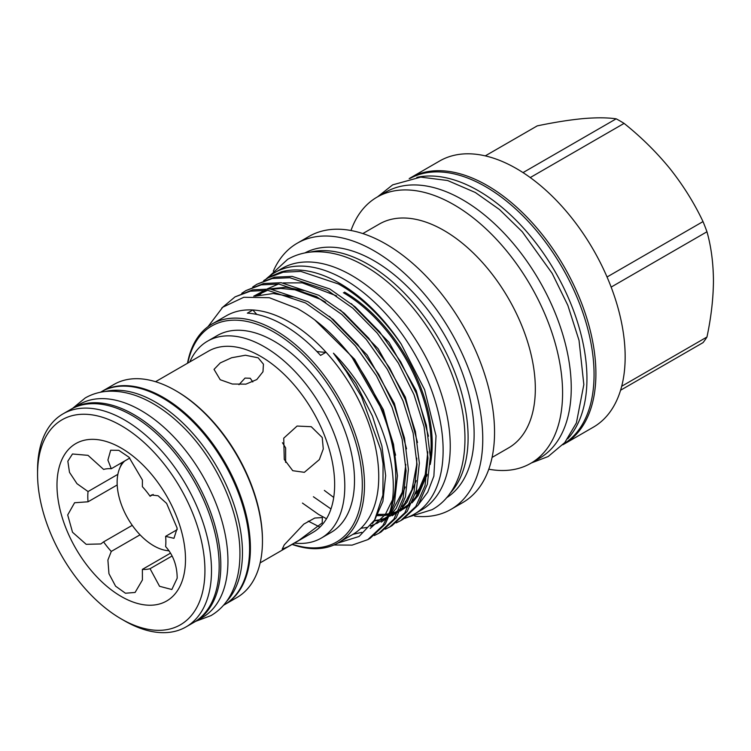 <?xml version="1.0" encoding="UTF-8"?>
<svg xmlns="http://www.w3.org/2000/svg" width="751" height="751" viewBox="0 0 751 751"><rect width="100%" height="100%" fill="white"/><g stroke="black" fill="none" stroke-linecap="round" stroke-linejoin="round"><path stroke-width="1.13" d="M100.465 392.247L101.103 391.881A123.004 71.016 60 0 1 162.601 397.974A123.004 71.016 60 0 1 242.958 506.362A123.004 71.016 60 0 1 224.108 604.93L223.469 605.297M105.347 391.506A123.004 71.016 60 0 1 155.485 402.085A123.004 71.016 60 0 1 232.707 500.879A123.004 71.016 60 0 1 226.558 601.448M71.523 408.976A123.004 71.016 60 0 1 72.34 408.488L79.465 404.376A123.004 71.016 60 0 1 140.963 410.468A123.004 71.016 60 0 1 221.32 518.857A123.004 71.016 60 0 1 202.47 617.425L195.344 621.537A123.004 71.016 60 0 1 194.518 622.006M72.34 408.488A123.004 71.016 60 0 1 133.838 414.58A123.004 71.016 60 0 1 214.195 522.968A123.004 71.016 60 0 1 195.344 621.537M567.728 438.762A153.42 88.571 -120 0 0 574.524 313.308A153.42 88.571 -120 0 0 478.462 190.782A153.42 88.571 -120 0 0 416.814 177.386M563.447 444.113A153.42 88.571 -120 0 0 585.489 320.808A153.42 88.571 -120 0 0 485.587 186.67A153.42 88.571 -120 0 0 410.046 178.419M169.041 550.774A51.8 29.909 60 0 1 166.835 550.567A51.8 29.909 60 0 1 153.767 545.808A51.8 29.909 60 0 1 119.54 468.662A51.8 29.909 60 0 1 124.694 460.992M284.272 459.424L292.749 470.699L304.352 472.323L319.353 459.603L323.277 448.948L322.226 437.504L311.243 426.699L297.086 426.052L283.737 438.171L284.272 459.424M220.212 379.734L232.359 384.033L245.906 384.146L256.795 379.555L262.981 371.745L263.441 364.179L258.175 357.823L245.427 355.242L231.646 357.739L220.278 362.902L214.026 369.379L220.212 379.734M260.137 562.875L312.979 532.375A104.605 60.39 -120 0 0 334.646 484.489A104.605 60.39 -120 0 0 288.985 379.217A104.605 60.39 -120 0 0 208.374 351.196L155.541 381.705M204.929 570.61A118.358 68.332 -120 0 0 121.24 425.648A118.358 68.332 -120 0 0 37.55 473.965L37.55 470.173A123.004 71.016 -120 0 1 63.028 413.867A123.004 71.016 -120 0 1 157.813 446.817A123.004 71.016 -120 0 1 211.5 570.61A123.004 71.016 -120 0 1 186.032 626.916A123.004 71.016 -120 0 1 124.525 620.824L121.24 618.927A118.358 68.332 -120 0 0 204.929 570.61M186.032 626.916L193.702 622.485A123.004 71.016 -120 0 0 219.17 566.179A123.004 71.016 -120 0 0 165.483 442.386A123.004 71.016 -120 0 0 70.697 409.436L63.028 413.867M175.481 390.539L176.579 391.177A121.455 70.125 -120 0 1 262.456 539.922L262.456 541.189A123.004 71.016 -120 0 0 175.481 390.539A123.004 71.016 -120 0 0 113.983 384.446L101.929 391.402A123.004 71.016 -120 0 0 101.516 391.647M224.521 604.686A123.004 71.016 -120 0 0 224.924 604.452A123.004 71.016 -120 0 0 250.402 548.146A123.004 71.016 -120 0 0 196.715 424.362A123.004 71.016 -120 0 0 101.929 391.402M294.401 543.095A113.701 65.647 -120 0 0 321.25 538.11A113.701 65.647 -120 0 0 344.793 486.057A113.701 65.647 -120 0 0 295.162 371.632A113.701 65.647 -120 0 0 207.539 341.17A113.701 65.647 -120 0 0 189.806 361.916M321.25 538.11L330.956 532.506A113.701 65.647 -120 0 0 354.5 480.452A113.701 65.647 -120 0 0 304.868 366.028A113.701 65.647 -120 0 0 217.246 335.566L207.539 341.17M88.045 501.79L74.584 502.748L67.693 514.961L72.528 532.252L86.177 544.315L100.841 543.959L103.6 541.875A55.208 31.871 -120 0 0 111.279 551.422L107.9 560.039L108.951 573.698L115.579 586.165L125.445 593.234L135.096 592.455L142.408 579.969L142.38 569.38A55.208 31.871 -120 0 0 150.059 568.695L159.55 586.287L171.848 589.526L177.18 578.195C177.114 565.681 173.265 555.149 165.614 546.568A55.208 31.871 -120 0 0 165.868 541.593A55.208 31.871 -120 0 0 165.614 536.336L173.96 538.326L177.18 528.216L166.619 503.395L158.095 495.763L151.402 494.984L150.059 496.242A55.208 31.871 -120 0 0 142.38 486.695L142.408 480.011L128.984 457.218L118.789 450.328L110.688 450.215L107.9 460.081L111.279 468.737A55.208 31.871 -120 0 0 103.6 469.422L88.017 455.35L72.472 453.989L67.834 461.208L69.496 472.351L76.977 483.682L88.045 491.548A55.208 31.871 -120 0 0 87.792 496.524A55.208 31.871 -120 0 0 88.045 501.79L117.203 484.958M185.497 559.382A90.871 52.467 60 0 1 121.24 596.482A90.871 52.467 60 0 1 56.982 485.193A90.871 52.467 60 0 1 121.24 448.094A90.871 52.467 60 0 1 185.497 559.382M343.404 292.73A124.046 71.617 60 0 1 430.323 457.847M423.648 481.26A124.046 71.617 60 0 1 415.669 493.154M406.526 500.795A124.046 71.617 60 0 1 405.437 501.452M344.502 292.101A124.046 71.617 60 0 1 430.201 464.484M427.009 475.421A124.046 71.617 60 0 1 426.681 476.265M422.175 485.296A124.046 71.617 60 0 1 415.444 493.923M263.685 280.639L270.191 276.584L281.428 271.853A138.306 79.85 60 0 1 339.612 283.287A138.306 79.85 60 0 1 401.156 343.986L424.578 389.628L436.031 435.862L433.881 476.125L427.741 492.13L418.438 504.681M367.83 539.622L370.149 538.289L385.244 524.123L394.472 503.208L397.439 475.749L393.505 444.31L383.423 412.252L352.247 357.72A138.306 79.85 60 0 1 390.088 511.3L382.926 525.465L367.83 539.622L352.116 545.123L333.942 544.991M221.78 308.023L234.997 296.908L250.336 291.181L267.919 290.374L305.544 302.953L330.853 320.79L355.354 345.789L376.401 375.697L392.06 407.267L402.151 439.326L406.075 470.764L403.109 498.223L393.89 519.138L378.786 533.294L374.327 535.547M378.786 533.294L381.104 531.961L396.209 517.796L405.427 496.88L408.394 469.422L404.47 437.983L394.378 405.925L378.72 374.364L357.673 344.446L333.172 319.447L307.863 301.62L270.238 289.041L252.655 289.839L234.997 296.908M241.766 293.294L245.962 290.581L261.292 284.854L278.874 284.047L316.5 296.626L341.808 314.462L366.31 339.461L387.356 369.37L403.015 400.94L413.106 432.998L417.03 464.437L414.064 491.896L404.845 512.811L389.741 526.967L385.282 529.22M389.741 526.967L392.06 525.634L407.164 511.469L416.383 490.553L419.349 463.095L415.425 431.656L405.333 399.598L389.675 368.037L368.628 338.128L344.127 313.12L318.818 295.293L281.193 282.714L263.61 283.512L245.962 290.581M252.73 286.966L256.917 284.254L272.256 278.527L289.83 277.72L327.455 290.299L352.763 308.135L377.265 333.134L398.321 363.043L413.979 394.613L424.062 426.671L427.995 458.11L425.028 485.568L415.801 506.484L400.705 520.64L396.237 522.893M400.705 520.64L403.024 519.307L418.119 505.141L427.347 484.226L430.314 456.777L426.38 425.338L416.298 393.271L400.64 361.71L379.584 331.801L355.092 306.793L329.773 288.966L292.148 276.387L274.575 277.185L256.917 284.254M267.872 277.926L283.211 272.2L300.794 271.393L338.41 283.972C361.118 296.683 382.034 316.678 401.156 343.986M316.828 351.43A116.227 67.102 -120 0 0 326.037 352.238A126.299 72.922 60 0 1 352.585 534.552L338.344 542.776A126.299 72.922 60 0 1 292.111 544.419M390.088 511.3C402.433 470.032 378.457 397.936 333.453 353.186L346.333 371.473L361.522 396.706L380.823 449.962L383.076 463.761L382.907 495.087L374.627 520.002L359.081 536.477L337.734 543.123M207.989 326.685L222.756 307.206L243.784 297.283L269.327 297.715L297.283 308.483C317.082 319.56 335.406 335.979 352.247 357.72M187.506 363.249A126.299 72.922 60 0 1 212.045 324.028L226.295 315.805A126.299 72.922 60 0 1 252.843 309.985L247.361 313.148A126.299 72.922 -120 0 1 283.962 325.221A126.299 72.922 -120 0 1 320.555 355.401L326.037 352.238A126.299 72.922 -120 0 0 289.445 322.057A126.299 72.922 -120 0 0 252.843 309.985A116.227 67.102 -120 0 0 256.833 314.434M212.045 324.028A126.299 72.922 60 0 1 275.195 330.28A126.299 72.922 60 0 1 357.701 441.579A126.299 72.922 60 0 1 338.344 542.776M292.411 544.24A124.75 72.021 -120 0 0 361.832 474.05A124.75 72.021 -120 0 0 274.096 332.177A124.75 72.021 -120 0 0 187.816 363.071M266.239 278.912A139.47 80.526 60 0 1 274.772 272.604L281.888 268.492A139.47 80.526 60 0 1 351.628 275.401A139.47 80.526 60 0 1 442.743 398.302A139.47 80.526 60 0 1 421.358 510.06L414.233 514.172A139.47 80.526 60 0 1 404.517 518.397M274.772 272.604A139.47 80.526 60 0 1 344.502 279.513A139.47 80.526 60 0 1 435.618 402.414A139.47 80.526 60 0 1 414.233 514.172M409.192 178.597A153.683 88.731 60 0 1 410.384 177.893A153.683 88.731 60 0 1 487.23 185.497A153.683 88.731 60 0 1 587.629 320.93A153.683 88.731 60 0 1 564.067 444.085A153.683 88.731 60 0 1 562.856 444.761M410.384 177.893L439.645 160.996A153.683 88.731 60 0 1 516.491 168.609A153.683 88.731 60 0 1 616.89 304.042A153.683 88.731 60 0 1 593.328 427.188L564.067 444.085M485.277 155.87L537.237 125.877C554.369 122.3 569.68 119.878 583.189 118.602C596.454 117.494 607.446 117.569 616.177 118.827A138.691 80.075 60 0 1 620.129 121.014A138.691 80.075 60 0 1 624.081 123.389C641.204 137.076 656.524 152.2 670.033 168.74C683.288 185.506 694.281 203.117 703.011 221.583L607.043 276.997M616.177 118.827L523.025 172.608M350.989 230.519A153.683 88.731 60 0 1 377.077 197.119A153.683 88.731 60 0 1 453.914 204.732A153.683 88.731 60 0 1 554.313 340.165A153.683 88.731 60 0 1 530.76 463.32A153.683 88.731 60 0 1 488.788 469.206M377.077 197.119L385.732 192.125A153.683 88.731 60 0 1 462.569 199.738A153.683 88.731 60 0 1 562.978 335.162A153.683 88.731 60 0 1 539.415 458.317L530.76 463.32M362.827 233.57L379.321 224.051A129.238 74.621 60 0 1 443.944 230.454A129.238 74.621 60 0 1 528.375 344.343A129.238 74.621 60 0 1 508.568 447.906L492.074 457.425M273.298 271.195A153.683 88.731 60 0 1 297.246 243.211L309.027 236.405A153.683 88.731 60 0 1 385.873 244.019A153.683 88.731 60 0 1 486.272 379.452A153.683 88.731 60 0 1 462.71 502.607L450.929 509.403A153.683 88.731 60 0 1 414.721 516.153M297.246 243.211A153.683 88.731 60 0 1 374.092 250.825A153.683 88.731 60 0 1 474.491 386.249A153.683 88.731 60 0 1 450.929 509.403M310.388 252.092A141.479 81.69 60 0 1 368.065 264.268A141.479 81.69 60 0 1 456.88 377.903A141.479 81.69 60 0 1 449.811 493.576M304.887 252.927A141.479 81.69 60 0 1 374.092 260.785A141.479 81.69 60 0 1 466.099 384.08A141.479 81.69 60 0 1 446.338 497.932M177.245 529.624L165.614 536.336M129.81 458.035L111.279 468.737M153.185 494.449L150.059 496.242M170.543 553.121L142.38 569.38M252.805 381.94L250.252 378.251L245.023 378.082L238.968 384.7M282.47 442.714L285.652 447.915L285.615 462.409M322.226 522.912L322.329 517.552L314.753 518.04L303.826 524.104L284.272 544.832L282.207 549.178L287.755 546.803L299.048 540.269L322.226 522.912M117.869 474.332L88.045 491.548M132.251 525.334L103.6 541.875M140.052 534.815L111.279 551.422M172.101 555.975L150.059 568.695M620.579 390.229L703.011 342.644A138.691 80.075 -120 0 0 706.963 337.021L621.706 386.249M611.145 287.098L706.963 231.768C711.131 246.506 713.29 262.794 713.45 280.649C713.319 298.494 711.15 317.279 706.963 337.021M530.244 177.565L624.081 123.389M703.011 221.583A138.691 80.075 60 0 1 706.963 231.768M224.924 604.452L236.978 597.496A123.004 71.016 -120 0 0 262.456 541.189M37.55 473.965A118.358 68.332 -120 0 0 121.24 618.927M119.54 468.662L121.315 464.343A54.936 31.72 60 0 1 122.169 462.447M324.357 490.422L333.716 497.434M377.387 514.576L388.99 514.153M390.886 513.825L398.208 511.713L392.135 515.777M400.292 510.84L409.154 505.404M412.046 502.86L418.1 495.688L427.15 474.35M428.464 436.19L416.27 390.745L389.065 342.381L351.318 303.657M313.402 496.749L330.966 508.943M374.336 520.903L379.358 520.255M381.057 519.908L384.775 518.913M401.09 509.187L407.136 502.015L416.185 480.678M417.5 442.517L405.315 397.072L378.11 348.708L340.363 309.985M304.117 290.599L285.878 287.257L269.036 288.938M265.084 290.168L253.716 296.185M302.446 503.076L318.508 514.388L326.497 518.753M370.478 526.151L373.82 525.24M381.17 522.105L387.244 518.059M390.135 515.505L396.181 508.343L405.23 487.005M406.544 448.845L394.359 403.4L367.145 355.035L329.407 316.312M293.162 296.927L273.204 293.519L255.058 296.176M308.248 521.128L319.926 527.118M370.215 528.432L385.225 514.67L392.341 500.166M395.589 455.172L383.395 409.727L354.65 359.316L314.885 320.029M372.402 523.531L374.27 520.997L382.897 501.377L385.648 475.627L381.93 446.132L372.44 416.054L355.918 383.479L333.453 353.186M377.49 515.655L383.17 515.59M384.662 515.468L388.68 514.904M391.309 514.332L394.65 513.365M397.448 512.323L398.03 512.069M400.18 511.065L409.548 504.588M412.712 501.377L416.392 496.674L424.878 477.608L427.788 452.646M360.921 528.263L367.633 527.38M353.008 534.308L361.775 532.346M72.706 408.272L85.248 397.946C92.551 393.777 100.596 391.534 109.364 391.215C122.911 390.867 136.785 394.613 150.998 402.452C160.883 407.906 170.449 414.984 179.686 423.686C214.955 456.411 240.367 510.924 239.926 553.947C239.954 570.854 236.396 585.329 229.262 597.383C224.54 605.165 218.428 611.248 210.928 615.632L195.711 621.321M269.29 276.312L287.595 259.386C295.838 254.673 304.934 252.139 314.876 251.773C331.107 251.369 347.788 256.119 364.92 266.042C403.296 287.802 439.429 335.181 455.284 383.799C474.003 438.218 465.198 491.52 432.097 509.676L408.281 517.063M166.835 550.567L169.116 550.877M531.361 462.973L548.192 456.514L564.799 442.546L576.402 422.907L583.837 384.568L579.04 340.4L567.85 305.375L552.154 273.355L522.255 231.759L499.49 209.538L475.317 192.491L447.605 180.512L420.729 177.105L392.679 184.849L377.669 196.771M378.138 514.388L384.024 514.351M385.526 514.228L389.159 513.74M392.529 513.008L397.016 511.581M400.734 509.948L410.074 503.433M413.21 500.204L415.801 496.946L425.751 473.421L427.732 451.755M336.579 295.875L302.259 282.836L283.23 282.93M278.499 284.019L267.375 288.835M265.272 290.186L264.39 290.806M262.897 291.923L258.663 295.697M374.571 520.556L379.828 519.748M381.574 519.335L386.061 517.908M389.778 516.266L399.119 509.751M402.245 506.531L404.958 503.114L411.933 489.765L416.655 464.897L416.777 458.101M325.634 302.212L320.564 299.349L294.908 289.792L280.846 288.44L272.275 289.257M267.544 290.346L254.814 296.176M370.91 525.587L375.106 524.236M376.617 523.625L388.164 516.078M391.29 512.849L402.273 492.215L405.822 464.409"/></g></svg>
